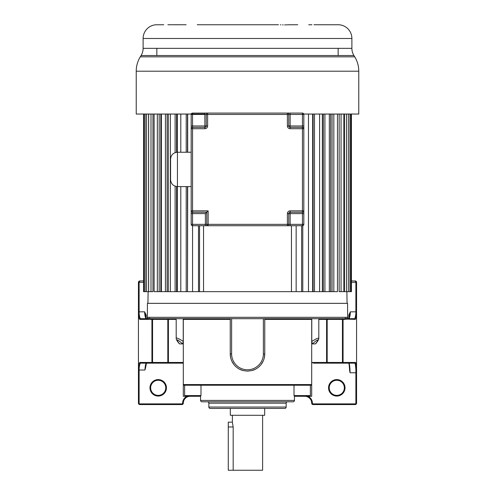 <?xml version="1.0" encoding="UTF-8"?>
<svg xmlns="http://www.w3.org/2000/svg" width="495" height="495" viewBox="0 0 495 495"><rect width="100%" height="100%" fill="white"/><g stroke="black" fill="none" stroke-linecap="round" stroke-linejoin="round"><path stroke-width="0.74" d="M233.176 470.25L233.176 426.975L232.39 422.167L228.269 422.167L228.269 470.25L262.61 470.25L262.61 415.299M232.39 415.299L232.39 422.167M230.33 408.431L230.33 415.299L264.67 415.299L264.67 408.431M347.595 306.269L347.595 303.342L147.405 303.342L147.405 317.32L347.595 317.32L347.595 306.269M312.834 362.736L311.695 362.736L311.695 384.553L311.695 319.38L311.374 318.693L167.749 318.693A0.687 0.662 -90 0 1 168.411 319.38L168.411 362.464L183.305 362.464L183.305 396.285L200.562 396.285L191.157 396.285M200.562 396.285L190.204 396.285A6.905 6.905 0 0 0 183.305 403.19A1.374 1.374 112.6 0 1 181.931 404.564L139.807 404.564A1.374 1.374 -129.1 0 1 138.433 403.19L138.433 368.057C138.823 364.617 139.274 362.755 139.8 362.464A0.687 0.681 90 0 0 140.481 363.151L183.305 363.151M313.446 363.151L354.909 363.151C355.398 364.184 355.719 366.436 355.88 369.895L356.561 369.66L356.567 403.19A1.374 1.374 26.3 0 1 355.193 404.564L313.069 404.564A1.374 1.374 -101.3 0 1 311.695 403.19L311.695 403.19A6.905 6.905 0 0 0 304.796 396.285L294.438 396.285L311.695 396.285L311.695 384.553L311.009 385.24L311.695 384.621M157.948 363.151L146.341 363.151C145.66 363.67 145.19 365.96 144.93 370.019L145.406 368.422C145.821 364.821 146.266 362.928 146.749 362.736M146.501 363.095L145.406 368.422M149.966 387.826A8.242 8.242 0 0 0 158.208 396.068A8.242 8.242 0 0 0 166.45 387.826A8.242 8.242 0 0 0 158.208 379.585A8.242 8.242 0 0 0 149.966 387.826M187.048 396.285A7.592 7.592 0 0 0 182.618 403.19L183.305 403.19A6.905 6.905 0 0 1 190.204 396.285M143.575 280.931L139.807 280.931L138.575 281.692L139.25 281.049M146.427 318.836L144.614 311.825L139.12 311.825L139.12 313.434L138.439 313.787L139.12 313.434C139.46 316.515 139.912 318.273 140.481 318.693L148.766 318.693L140.481 318.693A0.687 0.681 -90 0 0 139.8 319.38C139.281 319.096 138.829 317.233 138.439 313.787L138.575 281.692M138.433 313.787L138.439 368.057L138.433 311.825L139.12 311.825L139.12 282.305L139.807 280.931M143.575 282.305L138.433 282.305L138.433 328.018M138.433 368.119L138.433 368.503M158.208 395.381A7.555 7.555 0 0 0 165.763 387.826A7.555 7.555 0 0 0 158.208 380.271A7.555 7.555 0 0 0 150.653 387.826A7.555 7.555 0 0 0 158.208 395.381M146.062 318.693C145.245 317.524 144.763 315.228 144.614 311.825L146.192 315.012L145.524 315.012M148.89 318.693L148.89 319.083M346.11 318.693L346.123 319.38L345.999 318.693M345.331 318.007A0.687 0.668 90 0 0 345.788 318.656M346.11 319.083L355.2 319.38C355.633 319.405 356.084 317.536 356.561 313.774L356.561 369.66L356.567 282.305L355.193 280.931L356.567 282.305A1.374 1.374 0 0 0 356.344 281.556M147.405 317.32C147.052 317.648 147.51 318.106 148.778 318.693L342.249 318.693M348.777 363.021C348.585 361.783 349.414 365.316 349.6 370.384L350.07 372.766L356.567 372.766L356.567 313.787L355.88 313.434C355.528 316.571 355.076 318.322 354.519 318.693L346.222 318.693L354.519 318.693A0.687 0.681 90 0 1 355.2 319.38M356.567 372.562L356.567 370.062M356.567 313.787L356.567 311.825L356.567 313.787A0.687 0.353 0 0 0 355.88 313.434L355.88 311.825L350.386 311.825L348.573 318.836M355.954 281.16A1.374 1.374 0 0 0 355.193 280.931L351.444 280.931M336.792 395.381A7.555 7.555 0 0 0 344.347 387.826A7.555 7.555 0 0 0 336.792 380.271A7.555 7.555 0 0 0 329.237 387.826A7.555 7.555 0 0 0 336.792 395.381M336.792 396.068A8.242 8.242 0 0 0 345.034 387.826A8.242 8.242 0 0 0 336.792 379.585A8.242 8.242 0 0 0 328.55 387.826A8.242 8.242 0 0 0 336.792 396.068M350.07 372.766C350.002 368.057 349.662 364.852 349.049 363.151L337.052 363.151M349.594 370.186C349.223 364.834 348.907 362.346 348.641 362.736M354.909 363.151L349.049 363.151L354.909 363.151A0.687 0.681 -90 0 0 355.589 362.464L343.072 362.464A0.687 0.681 90 0 1 342.392 363.151M318.811 319.38L326.589 319.38A0.687 0.662 90 0 1 327.251 318.693L311.776 318.693L311.776 341.358L312.32 343.901C318.539 338.555 319.578 338.555 315.445 343.901L312.32 343.901M315.445 343.901L315.587 343.821C317.852 341.234 318.929 339.366 318.811 338.215L318.811 318.693M239.475 369.177L242.934 370.538L247.5 371.151L252.066 370.538L255.525 369.177M261.156 364.45L263.123 361.226M264.373 357.52L264.757 353.9A17.257 17.257 0 0 1 252.066 370.538A17.257 17.257 0 0 0 264.757 353.9L264.757 318.693M242.934 370.538A17.257 17.257 0 0 1 230.243 353.9L230.627 357.514M231.877 361.226L233.844 364.45M183.305 362.464L183.305 319.38L183.626 318.693M176.189 319.38L167.817 319.38A0.687 0.365 90 0 0 167.452 318.693L152.194 318.693A0.687 0.365 -90 0 1 152.559 319.38L149.935 319.38L149.119 318.693L152.751 318.693L149.001 318.693L148.877 319.38L139.8 319.38M139.8 362.464L151.928 362.464L151.928 319.38A0.687 0.681 90 0 0 151.247 318.693L149.255 318.693A0.687 0.681 -90 0 1 149.935 319.38M345.881 318.693L345.065 319.38A0.687 0.681 90 0 1 345.745 318.693L342.806 318.693A0.687 0.365 90 0 0 342.441 319.38L326.589 319.38L326.589 362.464L343.072 362.464L343.072 319.38L342.441 319.38L342.441 362.464A0.687 0.365 -90 0 1 342.076 363.151M264.757 353.9L263.383 353.9A15.883 15.883 0 0 1 247.5 369.784A15.883 15.883 0 0 1 231.617 353.894L230.243 353.9L230.243 318.693M182.68 343.901L183.224 341.358C178.553 338.493 176.208 337.442 176.189 338.215C176.115 339.428 177.185 341.296 179.413 343.821L179.555 343.901C175.447 338.555 176.486 338.555 182.68 343.901L179.555 343.901M183.224 341.358L183.224 318.693M146.341 363.151L140.481 363.151C139.912 363.571 139.46 365.322 139.12 368.41L138.433 368.057L138.433 370.019L139.12 370.019L139.12 368.41A0.687 0.353 -175.1 0 1 138.439 368.057L138.433 368.057M149.212 318.656A0.687 0.668 -90 0 0 149.669 318.007M356.561 369.66C356.165 363.342 355.843 362.934 355.589 362.464M348.938 318.693C349.767 317.462 350.25 315.173 350.386 311.825L348.808 315.012L349.476 315.012M351.444 282.305L355.88 282.305L355.193 280.931M311.776 341.358L317.035 338.425L318.811 338.215M183.713 385.178L183.348 384.801M311.695 384.553L183.305 384.553L183.992 385.24L311.009 385.24M190.618 385.24L184.623 385.24L184.623 395.598L200.995 395.598L200.995 385.24M304.382 385.24L305.205 385.24M191.113 385.24L189.795 385.24M200.562 400.424L294.438 400.424A1.38 1.38 0 0 1 293.059 401.804L201.941 401.804A1.38 1.38 0 0 1 200.562 400.424L200.562 396.235L200.995 395.598M294.438 400.424L294.438 396.235L294.005 395.598L310.377 395.598L310.377 385.24M309.295 396.285L310.377 395.598M185.705 396.285L184.623 395.598M287.539 401.804L287.539 401.804A1.38 1.38 0 0 0 286.16 403.184L286.16 407.051A1.38 1.38 0 0 1 284.774 408.431L210.227 408.431A1.38 1.38 0 0 1 208.84 407.051L286.16 407.051M207.461 401.804A1.38 1.38 0 0 1 208.84 403.184L208.84 407.051M247.5 408.431L218.654 408.431M291.462 225.726L291.462 291.666L187.494 291.666L187.692 186.578M180.799 186.578L180.799 291.666L176.61 291.666L177.315 291.666L177.315 186.572M170.342 114.042L170.342 291.666L167.106 291.666L168.294 291.666L168.294 114.042M161.389 114.042L161.389 291.666L159.173 291.666L160.819 291.666L160.819 114.042M154.112 114.042L154.112 291.666L159.173 291.666L159.173 114.042M148.655 114.042L148.655 291.666L152.955 291.666L152.955 114.042M344.471 114.042L344.471 291.666L351.444 291.666L351.444 114.042M339.162 114.042L339.162 291.666L343.852 291.666L343.852 114.042M330.641 114.042L330.641 291.666L332.065 291.666L291.462 291.666M312.654 114.042L312.654 291.666L313.106 291.666L313.106 114.042M322.375 114.042L322.375 291.666L323.328 291.666L323.328 114.042M332.065 114.042L332.065 291.666L337.466 291.666L337.466 114.042M143.575 114.042L143.575 291.666L148.574 291.666L148.574 114.042M161.389 291.666L167.106 291.666L167.106 114.042M170.342 291.666L176.61 291.666L176.61 186.522M180.799 291.666L187.494 291.666L187.494 186.578M203.538 225.726L203.538 291.666M199.541 225.726L199.541 291.666M198.501 225.726L198.501 291.666M208.141 210.864L208.141 224.353L287.391 224.353L287.391 213.611A2.747 2.747 0 0 1 290.138 210.864L302.451 210.864L302.451 128.725L290.138 128.725A2.747 2.747 0 0 1 287.391 125.978L287.391 114.456L207.622 114.456L207.622 125.978A2.747 2.747 0 0 1 204.874 128.725L192.549 128.725L192.549 210.864L208.141 210.864L205.394 213.611L205.394 225.726L208.141 225.726L192.549 225.726L192.555 291.666M187.692 152.231L187.692 114.042M187.494 114.042L187.494 152.231M186.213 114.042L186.213 152.231M186.213 186.578L186.213 291.666M180.799 114.042L180.799 152.231M177.315 152.231L177.315 114.042M176.61 114.042L176.61 152.281M175.119 114.042L175.119 152.639M175.119 186.169L175.119 291.666M165.429 114.042L165.429 291.666M157.336 114.042L157.336 291.666M151 114.042L151 291.666M146.545 114.042L146.545 291.666M145.115 114.042L145.115 291.666M144.051 114.042L144.051 291.666M350.906 114.042L350.906 291.666M349.953 114.042L349.953 291.666M348.362 114.042L348.362 291.666M346.469 114.042L346.469 291.666M341.061 114.042L341.061 291.666M333.828 114.042L333.828 291.666M329.33 114.042L329.33 291.666M324.918 114.042L324.918 291.666M319.603 114.042L319.603 291.666M314.498 114.042L314.498 291.666M308.472 114.042L308.472 291.666M302.779 114.042L302.779 114.456M302.779 225.689L302.779 291.666M301.616 225.726L301.616 291.666M296.152 225.726L296.152 291.666M303.757 114.042L358.77 114.042L358.77 71.2L136.23 71.2L136.23 114.042L204.874 114.042M136.23 71.2A27.473 27.473 90 0 1 140.283 56.838L354.717 56.838A27.473 27.473 -90 0 1 358.77 71.2M313.985 24.75L339.081 24.769A13.736 13.736 0 0 1 351.889 38.486L351.889 48.349A13.736 13.736 0 0 0 353.919 55.527L354.717 56.838M353.919 55.527L141.081 55.527L140.283 56.838M338.153 48.349L338.153 55.527M163.771 24.75L155.814 24.787A13.736 13.736 0 0 0 143.111 38.486L143.111 48.349L351.889 48.349M167.873 24.75L186.139 24.75M175.131 24.75L183.076 24.75L175.051 24.762M197.239 24.75L278.506 24.75M311.924 24.75L308.719 24.793M327.127 24.75L331.304 24.756M338.153 24.75L339.063 24.762M319.677 24.75L318.879 24.75M317.598 24.75L315.921 24.75M297.761 24.75L287.96 24.787M287.477 24.812L286.395 24.855M285.807 24.874L284.569 24.886M283.214 24.874L282.527 24.855M280.981 24.806L280.387 24.787M141.087 55.527L141.081 55.527A13.736 13.736 0 0 0 143.111 48.349M303.825 224.353L303.825 210.864A1.374 1.374 0 0 1 302.451 212.237L290.138 212.237A1.374 1.374 0 0 0 288.764 213.611L288.764 224.353A1.374 1.374 0 0 1 287.391 225.726L302.451 225.726L302.451 213.611L290.138 213.611L290.138 224.353L303.825 224.353A1.374 1.374 0 0 1 302.451 225.726M287.391 225.726L287.391 224.353L290.138 224.353L290.138 225.726L208.141 225.726A1.374 1.374 0 0 1 206.768 224.353L206.768 212.237L192.549 212.237A1.374 1.374 0 0 1 191.175 210.864L191.175 125.978L204.874 125.978L204.874 113.083L207.622 113.083L207.622 114.456L206.248 114.456A1.374 1.374 0 0 1 207.622 113.083L192.549 113.083A1.374 1.374 0 0 0 191.175 114.456A1.374 1.374 0 0 1 192.549 113.083L192.549 114.456L191.175 114.456L191.175 128.725A1.374 1.374 0 0 1 192.549 127.351L204.874 127.351A1.374 1.374 0 0 0 206.248 125.978L206.248 114.456A1.374 1.374 0 0 1 207.622 113.083L290.138 113.083L290.138 114.456L302.451 114.456L302.451 113.083L287.391 113.083A1.374 1.374 0 0 1 288.764 114.456L288.764 125.978A1.374 1.374 0 0 0 290.138 127.351L302.451 127.351A1.374 1.374 0 0 1 303.825 128.725L303.825 213.611L302.451 213.611L302.451 210.864L303.825 210.864M303.825 128.725L303.825 114.456L302.451 114.456L302.451 125.978L303.825 125.978L303.825 128.725L302.451 128.725L302.451 125.978L290.138 125.978L290.138 128.725M302.451 113.083A1.374 1.374 0 0 1 303.825 114.456M205.394 213.611L191.175 213.611L191.175 210.864L191.175 224.353L192.549 224.353L192.549 225.726A1.374 1.374 0 0 1 191.175 224.353A1.374 1.374 0 0 0 192.549 225.726M170.571 169.401L170.571 179.704C170.979 183.88 173.269 186.169 177.439 186.578L177.439 152.231C173.269 152.639 170.979 154.929 170.571 159.099L170.571 177.643M233.176 426.975L228.269 426.975M181.931 404.564L181.931 403.877A0.687 0.687 112.6 0 0 182.618 403.19M181.931 403.877L139.807 403.877A0.687 0.687 -129.1 0 1 139.12 403.19L139.12 370.019L144.93 370.019M138.433 403.19L139.12 403.19M139.807 403.877L139.807 404.564M146.192 318.291L146.192 315.012M312.382 403.19A0.687 0.687 -101.3 0 0 313.069 403.877L313.069 404.564A1.374 1.374 -101.3 0 1 311.695 403.19L312.382 403.19A7.592 7.592 0 0 0 307.952 396.285M355.88 369.895L355.88 403.19L356.567 403.19A1.374 1.374 26.3 0 1 355.193 404.564L355.193 403.877L313.069 403.877M355.88 403.19A0.687 0.687 26.3 0 1 355.193 403.877M325.92 363.151A0.687 0.662 -90 0 0 326.589 362.464L311.695 362.464M230.243 319.38L183.305 319.38M311.695 319.38L264.757 319.38M263.383 353.9L263.383 318.693M231.617 318.693L231.617 353.894M168.182 363.151A0.687 0.365 -90 0 1 167.817 362.464L168.411 362.464A0.687 0.662 90 0 0 169.08 363.151M345.065 319.38L343.072 319.38A0.687 0.681 -90 0 1 343.753 318.693M348.808 315.012L348.808 318.291M356.567 282.305L355.88 282.305L355.88 311.825L356.567 311.825M327.548 318.693A0.687 0.365 -90 0 0 327.183 319.38L327.183 362.464A0.687 0.365 90 0 1 326.818 363.151M167.817 319.38L152.559 319.38L152.559 362.464L167.817 362.464L167.817 319.38M152.608 363.151A0.687 0.681 -90 0 1 151.928 362.464L152.559 362.464A0.687 0.365 90 0 0 152.924 363.151M294.005 385.24L294.005 395.598M304.134 384.825L303.887 385.24M286.16 403.184L208.84 403.184M351.889 38.486L143.111 38.486M290.138 210.864L290.138 213.611L287.391 213.611M290.138 212.237A1.374 1.374 0 0 0 288.764 213.611M287.391 125.978L288.764 125.978A1.374 1.374 0 0 0 290.138 127.351M288.764 125.978L290.138 125.978L290.138 114.456L287.391 114.456L287.391 113.083M191.175 210.864L192.549 210.864L192.549 224.353L208.141 224.353L208.141 225.726M206.248 114.456L192.549 114.456L192.549 128.725L191.175 128.725M204.874 128.725L204.874 125.978L207.622 125.978M204.874 127.351A1.374 1.374 0 0 0 206.248 125.978M347.595 317.32C347.942 317.654 347.484 318.112 346.222 318.693M176.189 338.215L176.189 318.693M193.155 384.825L192.747 385.24M301.845 384.825L302.253 385.24M148.123 291.666L147.918 303.342M346.877 291.666L347.082 303.342M334.973 24.75L336.829 24.75M156.847 55.527L156.847 48.349M191.175 186.578L177.439 186.578M191.175 152.231L177.439 152.231"/></g></svg>

